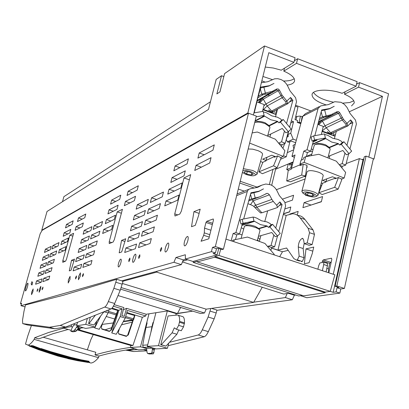 <?xml version="1.0" encoding="UTF-8"?>
<svg xmlns="http://www.w3.org/2000/svg" width="409" height="409" viewBox="0 0 409 409"><rect width="100%" height="100%" fill="white"/><g stroke="black" fill="none" stroke-linecap="round" stroke-linejoin="round"><path stroke-width="0.61" d="M289.736 293.12L283.652 294.061L182.46 261.939M187.67 259.776L182.787 261.147M220.737 249.153L218.933 255.461L214.848 256.561L214.664 257.22L197.21 261.903L197.332 261.285L193.196 262.399L193.268 261.382M326.06 271.903L327.41 265.732L327.451 263.406L323.764 262.189L319.833 262.987L318.672 265.789L317.859 269.214M225.932 239.101L334.853 274.782L330.273 291.361L325.267 292.087L325.094 292.732L303.667 295.83L197.21 261.903M302.394 295.426L298.677 295.968L193.196 262.399M325.094 292.732L214.664 257.22M325.267 292.087L214.848 256.561M346.142 163.569L359.388 158.605L363.018 159.924L333.197 292.307L218.933 255.461M257.736 240.103L257.425 240.001M242.046 234.919L239.352 234.03M299.582 261.085L296.372 260.032L293.846 258.59L286.597 248.007L277.951 250.144L286.182 215.405L283.325 214.434M277.951 250.144L271.51 248.028M322.369 270.692L323.718 264.516L323.764 262.189M327.41 265.732L323.718 264.516M296.372 260.032L297.369 259.884L299.148 256.121L298.279 246.929C298.56 242.394 299.945 239.521 302.44 238.299L303.59 239.781L304.214 243.646L307.164 242.915L309.531 232.706L308.115 228.268L300.124 217.849C298.038 215.175 295.518 213.805 292.568 213.738L286.182 215.405M304.214 243.646L309.153 245.293L312.123 244.572L314.48 234.372L313.033 229.935L304.935 219.485C302.89 216.888 300.431 215.517 297.568 215.364M279.664 256.704L282.491 251.739L271.484 248.12M282.491 251.739L288.207 250.359M301.29 261.648L302.297 261.504L297.369 259.884M302.297 261.504L304.076 257.742L299.148 256.121M304.184 243.442L303.171 248.554L304.076 257.742M312.123 244.572L307.164 242.915M314.48 234.372L309.531 232.706M49.52 327.22L60.164 325.452L65.685 327.057L54.832 328.754L49.52 327.22L22.715 323.616L22.521 320.221L23.983 311.275L25.532 304.935L63.231 295.298L116.708 279.286L122.536 281.075L122.465 281.351L156.662 272.118L157.117 271.218M120.665 289.189L200.543 313.529L204.469 312.987L206.172 309.158L253.616 302.409L262.246 287.266M253.616 302.409L156.662 272.118M206.172 309.158L122.465 283.503M65.685 327.057L111.023 308.943C112.122 308.417 113.339 306.602 114.678 303.493L120.236 290.262L122.986 281.515L122.465 281.351M210.804 308.478L208.125 317.021L202.307 329.818C200.896 332.824 199.52 334.542 198.181 334.976L169.454 342.328M211.867 308.509L216.908 310.058L216.192 312.977L210.154 311.131M176.151 313.826L192.711 311.142L177.511 313.371M204.469 312.987L121.253 287.588M132.813 320.477L123.257 321.684M113.324 322.946L102.209 324.398M125.512 350.099L133.687 351.541L127.173 349.823M128.595 350.068L137.542 349.557M168.099 345.717L204.173 336.76C205.533 336.336 206.913 334.623 208.329 331.627L214.163 318.856L216.192 312.977M154.357 349.133L155.64 348.811M133.687 351.541L146.826 350.856M133.39 318.815L125.701 316.53M116.524 313.795L108.543 311.418M134.556 315.508L126.662 313.151M117.69 310.467L111.534 308.631M176.177 313.723L177.419 313.545L180.635 307.466M133.002 319.935L125.379 317.665M116.136 314.915L108.216 312.563M111.555 323.166L113.334 322.906M114.699 319.015L106.192 316.494M146.785 350.59L143.431 349.618M177.419 313.545L118.012 295.554M60.164 325.452L104.719 307.062C105.798 306.53 107.005 304.705 108.339 301.586L113.876 288.325L116.708 279.286M54.832 328.754L27.439 324.976L22.715 323.616M172.092 332.839L176.887 334.26L165.977 346.106L161.258 344.721L172.092 332.839L174.311 327.819L176.432 329.296L181.264 330.738L183.523 326.837L184.469 322.854C184.587 318.693 183.81 316.566 182.133 316.464L178.242 315.288M176.432 329.296L178.677 325.385L179.628 321.397C179.761 317.236 179.004 315.109 177.353 315.017L168.063 315.973L160.757 344.741L161.258 344.721M176.887 334.26L178.784 329.997M165.977 346.106L160.757 344.741M93.906 324.991L88.595 323.601L93.906 324.991L103.86 311.806M88.998 323.555L95.389 315.191M88.595 323.601L90.302 317.22M103.579 312.481L102.771 312.241M142.874 345.937L142.767 345.508M154.357 348.437L153.886 352.691L152 352.144L151.442 353.299L147.593 353.473L147.051 352.379L146.611 348.417L143.247 347.44L142.7 345.247L145.977 327.461L151.928 326.719L145.977 327.461M153.886 352.691L153.329 353.846L149.341 353.979M152 352.144L152.465 348.621L154.357 349.174M149.004 346.878L152.465 348.074L152.465 348.621M152.465 348.074L146.611 348.417M145.987 327.43L147.128 322.875L146.683 322.936L148.988 313.815L155.911 312.727L147.291 346.377L155.993 348.913L167.455 348.269L168.764 343.079M153.528 322.031L152.986 322.563L151.928 326.719M150.814 332.614L151.923 326.75M149.055 347.077L143.247 347.44M146.591 325.022L147 323.028L146.683 322.936M147.669 344.905L142.7 345.247M77.219 329.915L131.253 345.605L132.945 345.487L142.332 317.307L145.773 315.937L146.218 314.25L148.988 313.815L140.492 346.817L146.611 348.596M155.911 312.727L167.327 310.932L176.202 313.621L175.814 315.155M140.492 346.817L130.359 347.476L138.682 349.884L146.626 349.439M130.87 345.493L130.359 347.476M147.291 346.377L158.498 345.651L167.455 348.269M158.498 345.651L167.327 310.932M145.773 315.937L127.434 310.441L125.261 318.074L120.174 316.561L122.097 308.846L118.866 310.293L111.759 332.936L120.174 316.561M114.167 304.633L123.871 307.548L121.867 315.605L124.295 316.331L126.565 308.355L146.218 314.25M106.1 310.912L107.122 311.218L107.352 310.411M103.998 311.75L108.099 312.972L99.269 329.286L94.709 327.952L94.975 327.103M109.024 309.741L108.099 312.972M113.354 306.223L122.097 308.846M126.856 312.481L142.332 317.307M95.502 325.411L96.805 321.239M132.945 345.487L77.94 329.506M134.939 315.099L128.283 334.961L125.987 336.295L118.988 334.143L118.283 332.481L119.494 328.463M125.261 318.074L116.279 334.255L111.759 332.936M117.971 310.426L116.8 314.506L118.048 310.053L118.866 310.293M116.8 314.506L111.376 330.007L109.065 331.346L101.999 329.173L101.284 327.502L102.613 323.105M126.565 308.355L123.313 309.777M117.884 309.92L110.824 330.073L109.428 331.397M134.75 314.95L127.705 335.017L126.289 336.341M126.739 336.162L118.646 333.795M109.852 331.224L101.652 328.826M118.048 310.053L112.097 308.069M100.358 316.648L94.709 327.952M77.454 329.577L79.97 329.219L80.256 328.166M71.018 330.278L62.863 327.916L62.986 327.476M79.97 329.219L78.088 328.672M72.546 327.062L71.094 326.643L62.863 327.916M71.094 326.643L71.626 324.685M74.044 325.063L74.453 323.555M95.052 327.093L85.742 324.368L76.621 325.784L85.66 328.417L95.052 327.093L96.514 321.622M85.742 324.368L87.342 318.406M77.557 322.312L76.621 325.784M77.439 326.019L73.932 330.83L70.859 331.259L72.807 331.822L75.9 331.402L73.932 330.83M77.066 326.663L79.039 327.241L79.315 326.76L83.001 327.645M76.938 324.603L73.656 325.124L71.964 328.161L70.859 331.259L72.736 331.801M78.237 328.458L82.858 327.793M79.039 327.241L75.9 331.402M93.278 334.577L90.834 339.669L87.352 349.859M132.23 322.128L121.519 324.812M111.667 327.675L105.031 329.818M130.369 347.425C117.562 349.286 105.773 351.786 95.016 354.92L95.813 352.277L43.047 337.2M134.607 348.703C121.693 350.513 109.817 352.962 98.968 356.045L98.482 357.671C95.558 361.132 93.017 362.921 90.864 363.028L88.456 362.348M88.656 362.405L90.864 363.028M68.18 329.455L52.863 333.744L38.773 338.887L34.688 337.722L34.187 339.373L98.482 357.671M95.016 354.92L98.968 356.045M30.343 345.927L25.491 344.122L27.638 336.392L31.406 325.523M27.746 345.196C29.463 344.951 31.616 343.008 34.187 339.373M63.666 328.151L48.574 332.512L34.688 337.722M336.842 285.993L344.398 288.442L340.784 288.979L337.026 287.762L338.897 287.481L335.124 286.254L336.842 285.993L366.045 156.11L364.276 156.775L335.124 286.254M340.784 288.979L339.859 293.105L336.101 291.893L337.026 287.762M336.101 291.893L333.197 292.307M363.018 159.924L363.621 159.699M344.398 288.442L373.366 158.779L366.045 156.11M295.687 295.017L294.378 295.211L288.437 293.319M216.842 310.334L292.333 299.761L294.378 295.211M339.859 293.105L306.842 297.732L300.482 295.702M328.611 272.737L328.468 268.882L329.736 263.386L330.579 262.297L331.198 262.174M283.524 213.702L289.695 211.729M310.799 205.144L321.413 201.586M292.333 299.761L285.375 297.558L287.184 293.514M285.375 297.558L253.733 302.2M132.905 319.904L123.477 321.29M42.117 230.339L248.488 113.216L256.31 116.069L223.442 249.183L222.046 249.577L218.012 248.273L216.514 248.703L212.486 247.399L211.427 251.647L185.364 259.04L185.338 254.746L175.906 257.527L173.948 262.281L20.977 305.687L21.626 303.376L20.45 303.718L40.148 233.795L42.117 230.339M276.372 189.704L305.155 178.922M218.713 248.498L217.133 254.889L213.13 253.595L215.456 252.951L216.514 248.703M215.456 252.951L211.427 251.647M217.133 254.889L192.966 261.463L185.364 259.04M223.442 249.183L215.349 246.561L212.486 247.399M215.349 246.561L248.488 113.216M147.102 203.989L136.171 209.157L137.352 204.689L148.314 199.387L147.102 203.989M162.215 196.852L150.333 202.465L151.55 197.818L163.462 192.051L162.215 196.852M75.65 261.663L83.221 258.733L84.285 254.812L76.693 257.839L75.65 261.663M120.87 262.665C121.407 260.426 121.386 259.245 120.813 259.117C120.036 259.475 119.275 260.911 118.533 263.432C117.996 265.671 118.012 266.857 118.59 266.985C119.367 266.632 120.123 265.19 120.87 262.665M80.338 276.009L80.425 272.854L78.548 276.596L78.462 279.751L80.338 276.009M76.396 277.302L76.442 275.922L75.624 277.558L75.578 278.943L76.396 277.302M69.995 279.408L70.113 276.361L68.339 279.955L68.216 283.008L69.995 279.408M42.879 288.335L42.96 287.092L42.275 288.529L42.193 289.771L42.879 288.335M40.639 289.076L40.834 286.326L39.32 289.511L39.126 292.261L40.639 289.076M37.725 290.032L37.817 288.826L37.153 290.221L37.061 291.433L37.725 290.032M32.96 291.602L33.17 288.928L31.723 292.011L31.513 294.684L32.96 291.602M27.48 286.75C28.068 284.506 28.17 283.304 27.786 283.156C27.229 283.478 26.58 284.874 25.839 287.333C25.251 289.582 25.143 290.779 25.527 290.937C26.084 290.615 26.733 289.219 27.48 286.75M35.619 284.245L41.202 282.256L42.147 278.856L36.544 280.927L35.619 284.245M44.417 270.702L38.768 272.956L37.843 276.269L43.477 274.091L44.417 270.702M40.067 268.309L45.742 265.952L46.677 262.573L40.987 265.006L40.067 268.309M48.937 254.47L43.201 257.087L42.28 260.375L47.996 257.834L48.937 254.47M44.489 252.465L50.251 249.746L51.186 246.387L45.404 249.183L44.489 252.465M49.74 276.055L43.783 278.253L42.838 281.673L48.768 279.557L49.74 276.055M45.118 273.457L51.099 271.147L52.066 267.655L46.069 270.047L45.118 273.457M54.387 259.275L48.344 261.862L47.398 265.262L53.426 262.757L54.387 259.275M55.742 254.393L49.668 257.092L50.614 253.703L56.703 250.927L55.742 254.393M51.933 248.948L58.052 246.06L59.008 242.598L52.873 245.569L51.933 248.948M32.694 282.716L31.892 281.653L31.13 283.964L31.928 285.042L32.694 282.716M62.751 262.312L62.807 260.722L69.842 235.175L73.615 233.319L66.493 259.214L65.563 261.182L62.751 262.312M74.494 259.101L71.524 260.282L69.279 270.886L71.064 270.242L74.494 259.101M125.721 238.754L121.56 240.405L119.177 252.849L121.677 251.949L125.721 238.754M113.135 242.026L114.31 239.679L122.424 209.306L117.214 211.872L109.203 241.765L109.249 243.59L113.135 242.026M174.98 216.018L179.802 214.065L181.351 211.172L190.712 174.638L183.989 177.966L174.74 213.887L174.98 216.018M195.272 225.349L191.509 226.709L193.938 211.657L200.18 209.178L198.472 215.942L195.272 225.349M204.531 228.145L205.967 222.496L206.714 221.325L213.268 218.958L213.457 220.144L208.789 238.81L201.064 241.254L203.677 235.287L204.285 232.869L204.531 228.145L210.932 230.247M65.067 250.19L58.553 253.089L59.52 249.582L66.053 246.601L65.067 250.19M67.444 241.561L60.885 244.664L61.851 241.167L68.431 237.982L67.444 241.561M69.816 232.956L63.206 236.264L64.172 232.777L70.798 229.388L69.816 232.956M72.178 224.383L65.522 227.89L66.483 224.413L73.16 220.824L72.178 224.383M84.77 217.741L77.5 221.576L78.497 217.951L85.788 214.025L84.77 217.741M82.321 226.704L75.098 230.318L76.1 226.678L83.339 222.977L82.321 226.704M86.846 245.4L79.198 248.667L78.16 252.476L85.783 249.306L86.846 245.4M89.397 236.013L81.693 239.531L80.655 243.324L88.339 239.914L89.397 236.013M91.938 226.663L84.182 230.42L83.15 234.204L90.885 230.548L91.938 226.663M81.718 264.26L74.182 267.041L73.134 270.876L80.65 268.197L81.718 264.26M92.02 260.456L83.932 263.442L82.858 267.409L90.921 264.536L92.02 260.456M94.663 250.676L86.519 253.923L85.445 257.88L93.564 254.741L94.663 250.676M97.296 240.927L89.09 244.439L88.022 248.375L96.202 244.976L97.296 240.927M98.83 235.252L90.593 238.912L91.657 234.986L99.919 231.218L98.83 235.252M102.536 221.535L94.218 225.563L93.155 229.475L101.452 225.558L102.536 221.535M111.601 229.505L102.664 233.478L103.763 229.393L112.731 225.303L111.601 229.505M114.31 219.413L105.307 223.667L106.406 219.597L115.43 215.226L114.31 219.413M117.005 209.357L107.945 213.892L109.034 209.832L118.124 205.185L117.005 209.357M119.694 199.336L110.568 204.147L111.657 200.108L120.803 195.185L119.694 199.336M137.163 190.129L127.041 195.466L128.17 191.223L138.324 185.758L137.163 190.129M134.362 200.676L124.305 205.707L125.44 201.443L135.527 196.284L134.362 200.676M136.575 244.02L125.9 247.961L124.699 252.496L135.348 248.703L136.575 244.02M139.53 232.793L128.779 237.077L127.588 241.596L138.303 237.455L139.53 232.793M142.47 221.612L131.647 226.238L130.461 230.742L141.248 226.254L142.47 221.612M145.394 210.477L134.505 215.446L133.319 219.924L144.183 215.098L145.394 210.477M159.198 208.426L147.393 213.672L148.615 209.009L160.456 203.61L159.198 208.426M157.429 215.211L145.67 220.246L144.438 224.93L156.172 220.052L157.429 215.211M154.398 226.867L142.705 231.525L141.473 236.233L153.13 231.724L154.398 226.867M151.345 238.57L139.735 242.854L138.498 247.578L150.077 243.452L151.345 238.57M183.999 175.85L170.814 182.445L172.071 177.598L185.292 170.839L183.999 175.85M180.885 187.946L167.777 194.142L169.04 189.275L182.184 182.91L180.885 187.946M177.757 200.093L164.73 205.885L165.998 200.998L179.06 195.037L177.757 200.093M187.102 163.81L173.84 170.798L175.093 165.972L188.385 158.82L187.102 163.81M212.946 150.19L197.9 158.119L199.209 152.997L214.29 144.878L212.946 150.19M209.699 162.997L194.735 170.481L196.049 165.338L211.049 157.664L209.699 162.997M83.37 275.006L83.405 273.585L82.552 275.272L82.516 276.694L83.37 275.006M129.934 259.674L129.893 258.053L128.83 260.042L128.871 261.668L129.934 259.674M135.537 257.834C136.09 255.507 136.054 254.275 135.425 254.147C134.576 254.526 133.763 256.034 132.991 258.672C132.434 261.003 132.475 262.235 133.104 262.368C133.953 261.99 134.76 260.482 135.537 257.834M139.873 256.412L139.812 254.751L138.707 256.796L138.769 258.457L139.873 256.412M161.667 249.239L161.56 247.486L160.348 249.674L160.451 251.423L161.667 249.239M168.416 247.01C168.994 244.485 168.907 243.15 168.15 243.018C167.133 243.447 166.202 245.114 165.354 248.023C164.771 250.548 164.858 251.883 165.619 252.021C166.632 251.596 167.567 249.925 168.416 247.01M187.849 240.615C188.442 237.966 188.319 236.581 187.48 236.448C186.356 236.903 185.349 238.667 184.459 241.729C183.861 244.372 183.984 245.768 184.827 245.906C185.947 245.451 186.954 243.687 187.849 240.615M21.447 304.015L20.45 303.718M24.995 306.862L20.977 305.687M173.948 262.281L181.345 264.628L121.775 280.84M181.345 264.628L183.314 259.884L175.906 257.527M185.798 259.178L183.314 259.884M201.361 167.169L196.049 165.338M204.27 154.76L199.209 152.997M179.878 167.618L175.093 165.972M165.998 200.998L171.565 202.849M169.04 189.275L174.321 191.049M172.071 177.598L177.097 179.306M139.735 242.854L146.074 244.879M142.705 231.525L148.672 233.447M145.67 220.246L151.299 222.077M148.615 209.009L153.948 210.763M134.505 215.446L139.643 217.118M131.647 226.238L137.076 227.992M128.779 237.077L134.525 238.912M125.9 247.961L132.01 249.889M129.898 202.91L125.44 201.443M132.419 192.629L128.17 191.223M115.711 201.438L111.657 200.108M113.288 211.218L109.034 209.832M110.87 221.039L106.406 219.597M108.467 230.896L103.763 229.393M94.218 225.563L98.523 226.939M91.657 234.986L96.197 236.422M89.09 244.439L93.881 245.942M86.519 253.923L91.59 255.502M83.932 263.442L89.32 265.104M74.182 267.041L79.397 268.641M84.182 230.42L88.354 231.745M81.693 239.531L86.089 240.911M79.198 248.667L83.835 250.119M76.693 257.839L81.606 259.362M76.1 226.678L79.934 227.9M78.497 217.951L82.153 219.122M66.483 224.413L69.995 225.533M64.172 232.777L67.853 233.938M61.851 241.167L65.716 242.379M59.52 249.582L63.594 250.845M209.219 237.097L203.677 235.287M209.822 234.684L204.285 232.869M212.343 224.602L205.967 222.496M212.67 223.299L206.714 221.325M199.117 213.38L193.938 211.657M177.767 214.889L174.74 213.887M189.387 179.807L183.989 177.966M111.764 242.578L109.203 241.765M121.376 213.227L117.214 211.872M124.99 241.499L121.56 240.405M73.968 261.034L71.524 260.282M65.011 261.402L62.807 260.722M72.843 236.121L69.842 235.175M32.178 284.281L31.13 283.964M52.873 245.569L56.621 246.734M50.614 253.703L54.555 254.919M48.344 261.862L52.51 263.14M46.069 270.047L50.476 271.387M43.783 278.253L48.466 279.664M49.049 250.308L45.404 249.183M43.201 257.087L47.035 258.263M45.036 266.244L40.987 265.006M38.768 272.956L43.057 274.255M36.544 280.927L41.094 282.292M137.352 204.689L142.23 206.294M151.55 197.818L156.611 199.5M321.372 201.77L302.916 207.665L304.091 202.634L322.573 196.565L321.372 201.77M310.845 204.965L304.091 202.634M319.557 190.87L319.158 191.008M306.285 195.405L305.748 195.584L305.835 195.216M320.528 185.809L321.73 185.389M282.384 199.178L293.59 195.251L292.435 200.129L285.175 202.608M284.792 208.979L290.809 207L289.654 211.898L283.478 213.871M330.579 262.297L323.314 259.894L331.464 258.202L331.822 259.408L328.785 272.793M328.468 268.882L326.837 268.345M329.736 263.386L322.476 260.988L323.314 259.894M322.118 262.522L322.476 260.988M305.988 248.892L313.749 247.056L312.231 253.652L309.061 262.742L304.373 263.718L305.988 248.892L312.803 251.157M289.869 214.03L298.161 211.407L297.277 215.17M359.388 158.605L333.253 274.26M329.751 133.319L330.334 134.019L322.164 131.028M300.906 123.262L298.427 122.352L297.215 122.306M330.334 134.019L330.6 134.622M327.057 133.324L327.461 133.14L324.214 131.954L323.826 132.133M300.866 123.421L299.777 123.303M319.097 119.719L323.872 117.398L332.466 115.098L337.072 112.608L338.463 113.354L342.369 120.205L345.963 124.331L346.193 125.65L330.538 132.695L331.408 133.687L330.252 133.774M321.535 120.369L322.384 121.069L326.178 127.71L322.19 130.916M301.055 122.726L302.159 116.519L299.598 116.095L296.919 116.458L295.564 117.153M298.427 122.352L300.814 122.685M299.163 122.455L300.411 116.192M326.193 132.68L326.121 132.981M326.791 132.894L326.392 133.078M300.421 123.257L300.099 123.421M331.883 133.186L330.538 132.695L326.178 127.71L343.519 119.392L347.113 123.523L347.87 125.906L331.408 133.687M302.159 116.519L302.655 116.816M318.708 124.699L322.384 121.069L339.726 112.7L343.519 119.392M339.726 112.7L338.524 111.616L337.047 111.703L330.978 114.74L330.538 115.819L318.601 121.575M319.46 118.354L322.476 116.882L330.978 114.74M321.489 110.757L329.46 108.845L333.662 106.58M334.025 132.23L333.289 135.405M296.3 140.292L293.187 139.167L290.753 133.206L293.519 121.677L291.32 120.87M295.646 142.695L291.162 141.074L288.57 142.271L287.399 141.851L293.187 139.167M322.057 131.483L335.022 136.248M333.023 135.517L335.472 134.484L335.39 134.842M332.297 133.002L331.817 135.072M346.934 145.343L352.86 122.613L350.62 119.883L351.316 122.327L351.014 122.582M344.935 153.032L342.175 163.615L345.758 165.031L348.667 153.845M349.93 148.973L356.403 124.055L355.482 120.062L350.063 113.462L347.062 107.495L344.414 104.377L341.05 102.291L334.787 101.703L328.407 104.592L320.625 105.931L318.1 108.451L302.813 116.222L291.954 156.34L294.419 157.307M313.447 140.854L310.682 151.187L307.031 149.745L318.1 108.451M334.209 106.309L329.807 108.528L321.714 109.924L314.828 135.676M319.184 106.667L305.283 113.763L302.813 116.222M336.356 131.187L334.347 138.799M329.884 155.752L329.194 158.375M352.86 122.613L349.654 124.055M317.849 124.382L323.253 126.376L321.351 134.5M319.869 140.834L319.777 141.228M295.329 106.156L297.967 107.138L294.981 119.586L297.634 120.563L297.205 122.357L300.794 123.676M288.621 131.412L287.859 134.592L290.753 133.206M287.859 134.592L288.411 136.289L287.261 136.836L288.544 131.483M286.254 139.464L287.399 141.851M335.354 177.905L335.273 178.217L326.045 181.545L326.755 178.856M339.26 164.735L342.175 163.615M339.756 165.333L342.307 166.34L345.758 165.031M342.307 166.34L341.893 167.915M307.031 149.745L303.785 151.161L301.392 160.088M300.278 164.224L300.129 164.776L291.433 168.37L295.047 154.985L291.954 156.34M303.785 151.161L307.42 152.598L310.682 151.187M307.42 152.598L306.351 156.596M329.807 108.528L328.964 108.947M289.925 125.987L289.623 127.24M293.519 121.677L290.717 123.073M287.261 136.836L286.249 139.484M284.71 143.503L282.875 148.298M335.273 178.217L335.063 178.753L338.483 177.521L334.639 187.307L318.815 192.751L322.578 183.247L325.84 182.071L326.045 181.545M334.639 187.307L338.1 189.168L341.929 179.387L338.483 177.521M338.1 189.168L322.185 194.556L318.815 192.751M301.668 175.062L303.233 164.28L307.006 165.231L305.441 175.998L301.668 175.062L286.689 180.926L288.233 170.461L291.31 169.193L291.433 168.37M300.129 164.776L300.007 165.609L303.233 164.28M305.441 175.998L290.37 181.826L286.689 180.926M257.154 100.466L257.593 100.629M240.211 181.274L257.005 187.071M310.84 110.926L295.579 105.251M356.075 86.207L296.515 63.339L297.624 58.732L357.123 81.662L356.075 86.207L342.067 93.303C329.117 88.574 312.323 89.407 312.047 94.576C312.108 98.395 316.852 101.856 326.285 104.955M287.174 85.123C291.617 84.494 294.086 83.088 294.587 80.895C294.812 77.623 291.213 74.372 283.79 71.135L296.515 63.339M261.857 80.803L265.18 82.127M253.381 115.001L268.81 52.7L293.953 62.352L281.285 70.184L273.258 68.017L265.257 67.061M267.88 94.944L269.608 95.588M349.25 111.81L382.441 96.335L358.55 87.158L344.49 94.223L345.053 91.795M351.536 105.911L354.245 102.971C354.419 100.036 351.167 97.122 344.49 94.223M273.764 113.748L274.49 110.757M276.556 109.668L275.415 114.351M253.396 114.995L247.844 112.971L41.769 230.206L47.025 211.473L208.493 109.428L216.182 79.412L221.504 75.726L216.862 93.912L219.935 91.897L224.597 73.589L264.505 45.966L295.068 57.746L293.953 62.352M42.142 230.323L41.769 230.206M373.259 159.265L373.99 158.999L368.811 157.107L382.441 96.335M362.108 159.592L363.785 158.973M254.168 188.007L239.776 183.048M287.271 152.634L293.728 149.781M295.165 144.367L295.574 142.669M310.508 151.264L312.491 151.448M283.79 71.135L284.506 68.191M294.332 60.777L297.624 58.732M262.931 76.468L272.256 79.561M283.503 81.018C288.493 81.048 292.062 80.271 294.209 78.681M264.505 45.966L247.844 112.971M223.83 76.595L221.504 75.726M275.559 169.285L293.171 161.923M306.407 156.391L311.77 154.147M327.502 132.015L327.563 131.749M358.55 87.158L359.588 82.618L388.55 93.779L373.99 158.999M359.588 82.618L356.546 84.167M353.795 100.808L349.705 102.521L342.747 103.155M333.304 102.163C322.957 99.939 316.351 96.693 313.499 92.419M262.895 109.755L276.111 114.607M210.461 101.739L63.901 196.657L62.495 201.698M280.538 159.305L286.28 156.77L289.899 141.657M279.398 205.476L282.077 204.566L279.853 201.918L280.671 204.147L277.297 207.598L261.867 212.792L260.559 212.966L260.288 212.685M262.476 111.458L264.168 104.576L256.929 101.907L254.224 112.843M256.632 102.081L256.929 101.907M286.28 156.77L283.503 155.783M250.523 194.275L251.699 198.866L248.974 199.889M252.051 199.71L253.11 200.747L256.862 207.21L254.991 207.537M277.547 207.404L276.668 205.236L273.273 201.427L256.862 207.21L258.013 208.488L256.97 207.327M251.699 198.866L259.817 196.816L267.021 193.36L267.915 193.488L269.434 194.817L253.151 200.829L250.518 204.664L250.063 204.561M269.434 194.817L271.873 199.413L255.513 205.267L253.836 206.519L254.04 206.709M250.748 193.477L258.473 191.565L263.473 188.886M280.671 204.147L280.416 204.347M267.685 210.834L264.735 221.663M260.932 235.63L259.357 241.412M271.75 112.368L272.379 113.237M263.007 109.29L272.051 112.644M265.553 110.732L265.901 110.542L269.234 111.775L268.892 111.959M262.967 109.454L264.485 110.016L263.897 110.123M271.873 199.413L273.273 201.427M282.077 204.566L275.738 228.053M273.856 235.017L271.024 245.492L274.608 246.806L277.506 236.039M278.713 231.571L285.62 205.906L284.73 201.974L279.347 195.563L277.046 190.911C275.533 187.951 273.314 185.885 270.395 184.715L265.778 184.024L261.903 185.129L257.696 187.322L249.771 188.871L248.335 189.694L247.327 191.412L236.668 195.62M242.384 223.713L239.546 233.968L235.891 232.634L247.327 191.412M263.503 188.871L259.071 191.187L250.937 192.777L243.692 218.973M259.071 191.187L257.506 191.79M271.024 245.492L268.069 246.264L267.895 246.908M268.069 246.264L271.632 247.568L274.608 246.806M271.632 247.568L270.865 250.41M235.891 232.634L233.125 233.493L231.095 240.794M233.125 233.493L236.76 234.822L239.546 233.968M236.76 234.822L235.441 239.582M260.579 87.996L268.974 86.013L273.979 83.416L268.58 86.094M271.576 112.265L272.997 111.55L271.612 111.033L272.496 112.046M257.834 97.792L263.161 94.735L270.421 93.068L276.663 89.995L261.826 98.421L262.537 98.462L263.299 99.147L267.159 105.931L263.549 109.494M276.663 89.995L278.176 90.747L279.413 90.072L278.181 88.952L276.658 89.029L276.433 90.087L256.934 101.003M267.977 111.309L267.905 111.596M268.636 111.555L268.294 111.739M263.831 109.776L263.759 110.072M263.488 109.648L263.411 109.944M263.043 109.479L262.931 109.765M258.289 96.176L261.719 94.198L265.375 93.032L272.195 91.401L271.975 92.46L256.939 100.982M276.658 89.029L272.195 91.401M272.997 111.55L287.772 103.671L286.944 101.135L282.052 95.118L265.86 104.029L263.841 105.911M283.268 96.902L282.149 97.746L285.825 101.974L286.121 103.344L271.612 111.033L267.159 105.931L282.149 97.746L278.176 90.747L263.299 99.147L259.787 102.961M289.235 102.199L292.88 100.271L290.589 97.48L291.356 100.072L287.818 103.6M279.413 90.072L282.052 95.118M266.995 157.281L265.916 160.931L262.905 162.23L258.948 171.852L262.414 173.707L277.118 167.71L281.147 157.813L277.604 155.885L273.56 165.788L277.118 167.71M274.751 156.396L266.136 160.394M277.604 155.885L274.444 157.25L274.664 156.708M278.872 143.462L282.016 144.714L281.494 146.632M277.634 109.101L275.472 116.933M270.758 134.024L269.925 137.051M273.56 165.788L258.948 171.852M278.601 143.14L281.53 141.8L284.454 131.105M292.88 100.271L286.535 123.487M282.016 144.714L285.216 143.273L288.386 131.637M289.592 127.204L296.525 101.775L295.605 97.715L290.068 90.951L287.701 86.1C286.142 83.017 283.861 80.818 280.86 79.51L277.762 78.697L274.654 78.799L267.798 81.713L261.382 82.725M285.216 143.273L281.53 141.8M269.209 85.726L260.845 87.061L256.269 103.38M252.568 200.073L253.105 200.747M255.022 204.347L255.426 205.103M255.042 121.202L264.623 116.156L270.748 119.755L277.404 121.325L278.933 122.858L281.704 120.251L280.651 118.973L277.333 117.178L271.821 115.87L266.755 112.884L263.289 111.872M264.623 116.156L262.624 116.268L264.102 115.481L256.121 116.836M253.912 112.899L263.171 111.34L264.102 115.481M281.704 120.251L283.233 119.484L280.456 122.102L288.345 131.672L285.881 132.833L282.271 128.457L267.747 135.476M270.61 134.561L270.334 134.229M280.456 122.102L278.933 122.858M283.233 119.484L291.111 129.045L288.345 131.672M269.403 126.253L268.856 125.415L265.093 122.761C260.712 121.222 257.588 120.982 255.732 122.03L255.15 122.327M269.889 127.731L269.838 126.928L265.323 123.743C260.881 122.127 257.353 121.703 254.73 122.465M255.978 174.847L257.108 173.978C257.123 172.889 255.548 171.698 252.373 170.405L243.329 168.641M242.389 172.465L245.773 174.341C250.38 175.906 253.534 176.202 255.226 175.241C255.763 174.321 254.5 173.227 251.438 171.954C247.936 170.701 245.073 170.256 242.844 170.619M262.512 154.428L262.547 154.295C262.583 153.145 261.024 151.918 257.869 150.609L252.66 149.162L248.186 148.973M253.283 174.178L250.559 172.327L245.85 171.305L243.902 172.138L246.632 173.978L251.31 174.996L253.283 174.178M251.31 174.996L251.811 173.181M246.632 173.978L247.292 171.616M260.548 161.535L262.823 162.424M266.09 160.517L262.67 159.178L271.729 155.205L275.625 156.739M280.661 157.547L283.335 156.407L249.638 143.094M252.154 132.915L257.312 132.015L275.354 139.218L284.879 150.722L283.335 156.407M312.481 144.459L325.738 138.585L331.699 142.066L338.161 143.549L339.654 145.047L342.318 142.45L341.29 141.202L338.059 139.464L332.711 138.232L327.778 135.343L324.572 134.357M311.305 148.866L312.967 149.663M325.738 138.585L323.8 138.712L325.406 137.997L314.557 139.98L313.621 135.895L311.111 137.051L312.041 141.11L317.021 140.2L313.156 141.928M293.892 149.183L293.018 145.353L295.201 144.351M313.621 135.895L324.475 133.932L325.406 137.997M312.041 141.11L314.557 139.98M342.318 142.45L343.974 141.749L341.3 144.357L349.02 153.702L346.362 154.76L342.829 150.486L328.279 156.407M341.3 144.357L339.654 145.047M343.974 141.749L351.679 151.09L349.02 153.702M329.639 148.084L329.056 147.214L325.579 144.817C321.096 143.283 317.9 143.053 315.993 144.132L315.4 144.443M330.109 149.469L330.048 148.687L325.876 145.808C320.487 143.968 316.653 143.692 314.368 144.98L311.367 155.655M316.995 195.977L318.074 195.124C318.079 194.127 316.617 193.043 313.693 191.867C307.292 189.812 303.355 189.582 301.888 191.177L302.292 192.138M306.566 195.512C311.264 197.072 314.49 197.363 316.239 196.381C316.73 195.533 315.559 194.531 312.727 193.375C306.755 191.53 303.493 191.453 302.931 193.135L306.566 195.512M323.156 175.834L323.197 175.691C323.217 174.638 321.771 173.513 318.862 172.327C312.486 170.272 308.55 170.098 307.057 171.806L301.919 191.049M314.306 195.461L311.77 193.708L307.082 192.695L304.961 193.442L307.502 195.185L312.159 196.192L314.306 195.461M312.159 196.192L312.655 194.316M307.502 195.185L308.105 192.915M341.316 179.055L344.179 178.038L304.132 162.383L299.976 164.106L301.868 164.847M306.709 167.276L307.389 167L306.781 166.765M291.459 168.263L290.681 167.961L286.745 169.597L288.59 170.313M304.362 176.417L305.692 176.928M321.28 182.966L322.502 183.436M325.999 181.662L322.64 180.359L332.451 176.775L336.341 178.288M304.132 162.383L305.651 156.724L318.78 154.265L336.316 161.187L345.636 172.424L344.179 178.038M305.651 156.724L303.79 157.516L303.32 159.275L301.014 160.246L299.976 164.106M286.745 169.597L288.227 164.127L292.926 162.828M292.486 164.469L291.709 164.167L290.681 167.961M291.709 164.167L289.511 165.098L289.971 163.385M241.908 225.42L254.551 221.335L260.502 224.633L266.97 225.942L268.457 227.384L271.152 224.74L270.129 223.534L266.903 221.893L261.545 220.804L256.627 218.069L253.979 217.138L253.12 217.225M241.264 227.757L243.682 229.004M254.551 221.335L252.609 221.509L253.984 221.064L243.089 223.304L242.184 219.28L240.037 220.001L240.937 224.009L245.937 222.977L242.251 224.178M242.184 219.28L253.079 217.056L253.984 221.064M240.937 224.009L243.089 223.304M271.152 224.74L272.573 224.311L269.874 226.959L277.542 236.029L275.247 236.663L271.74 232.517L258.422 236.351M259.873 239.51L258.125 237.445M258.82 241.218L259.459 241.044M257.481 239.802L258.621 241.146M269.874 226.959L268.457 227.384M272.573 224.311L280.231 233.37L277.542 236.029M267.435 226.177L259.035 228.728L255.242 226.387C250.615 224.873 247.573 224.521 246.121 225.323L245.206 225.814M259.986 230.63L259.991 230.282C259.638 229.439 258.12 228.503 255.441 227.481C249.879 225.666 246.228 225.236 244.49 226.197L241.09 238.391M233.749 241.663L234.26 239.827L247.445 237.056L264.976 243.473L274.229 254.378L274.096 254.879M234.26 239.827L232.675 240.298L232.419 241.223M31.963 345.671L32.444 345.978L30.879 345.932L40.189 349.644L41.023 349.24L50.69 352.64L49.842 353.039L59.576 356.009L60.358 355.723L40.941 349.347L31.994 345.815L41.023 349.24L32.638 345.656L46.493 350.927L32.648 345.615L46.493 350.927L60.517 355.395L74.689 358.892L60.527 355.355L46.493 350.927L46.549 350.671L41.11 348.54L60.532 354.925L80.205 359.588L69.99 357.543L60.563 355.094L46.549 350.671L60.527 355.355L60.532 354.925M88.922 361.259L74.709 358.621L74.689 358.892L88.917 361.53L74.689 358.892L88.906 361.571L80.092 360.278L69.949 357.374M40.189 349.644L31.478 345.559L30.164 346.091L39.438 349.792L40.189 349.644L49.842 353.039L49.07 353.177L58.784 356.137L59.576 356.009L79.213 360.661L88.784 361.904L80.021 360.385L79.213 360.661L88.819 362.302L78.37 360.779L87.945 362.415L89.632 362.083M39.438 349.792L29.105 345.953L39.438 349.792M51.176 352.072L46.493 350.927L41.125 349.02M41.023 349.24L50.69 352.64L60.517 355.395M87.945 362.415L77.567 360.707L58.042 356.086L68.554 358.673L70.246 358.161L80.021 360.385L70.179 358.274L60.435 355.615L70.246 358.161L80.159 360.048M29.995 345.927L30.879 345.932M41.902 348.984L46.549 350.671M29.141 345.968L38.758 349.756L29.504 346.065M29.397 346.07L29.791 346.239M38.195 349.572L58.042 356.086M89.418 362.067L79.213 360.661L89.407 362.134L80.092 360.278M67.782 358.611L77.567 360.707M60.527 355.355L74.709 358.621M304.935 219.485L300.124 217.849M303.171 248.554L298.279 246.929M313.033 229.935L308.115 228.268M214.163 318.856L208.125 317.021M204.173 336.76L198.181 334.976M208.329 331.627L202.307 329.818M111.023 308.943L104.719 307.062M114.678 303.493L108.339 301.586M120.236 290.262L113.876 288.325M122.276 284.219L115.916 282.271M184.469 322.854L179.628 321.397M179.587 322.307L184.428 323.759M183.523 326.837L178.677 325.385M147.593 353.473L149.459 354.01L147.593 353.473M151.442 353.299L153.329 353.846M154.285 350.099L152.393 349.547M152.986 322.563L153.365 322.675M134.914 315.237L133.697 319.536M111.376 330.007L110.824 330.073M128.283 334.961L127.705 335.017M76.549 327.481L78.523 328.054M76.912 330.354L74.939 329.782M342.323 117.644L324.904 125.854L323.049 127.235M321.643 120.399L317.957 124.423M319.69 121.258L318.217 123.012M295.993 119.96L296.919 116.458M331.765 115.44L318.534 121.816M346.193 125.65L347.568 126.156M345.963 124.331L350.62 119.883M336.765 112.72L337.047 111.703M332.466 115.098L332.742 114.085M321.188 111.897L322.476 116.882L323.872 117.398M325.707 116.841L326.147 115.757L324.618 109.857M273.033 169.372L269.408 184.387M238.289 189.07L244.255 191.115M258.013 208.488L261.867 212.792M258.447 191.57L259.372 191.218M255.196 197.895L253.856 192.634M259.817 196.816L248.672 200.967M279.853 201.918L276.668 205.236M255.098 187.823L261.903 185.129M248.871 189.275L237.077 193.973M262.537 98.462L259.025 102.679M256.898 101.135L261.254 98.748L258.37 102.439M270.369 92.045L269.976 93.17L257.072 100.512M264.986 94.157L265.375 93.032L263.846 87.02M263.161 94.735L261.719 94.198L260.354 88.814M286.121 103.344L287.537 103.876M290.589 97.48L285.825 101.974M268.958 125.573L277.404 121.325M264.112 116.013L255.16 120.742M269.199 125.936L277.88 121.585M329.158 147.368L338.161 143.549M325.242 138.452L312.588 144.065L325.257 138.447M329.383 147.705L338.621 143.799M258.861 228.416L266.97 225.942M254.055 221.213L241.99 225.119M40.941 349.347L31.994 345.815M302.967 238.473L302.44 238.299M73.968 358.253L47.239 350.702M168.467 243.12L168.15 243.018M187.849 236.566L187.48 236.448M330.441 133.953L327.328 131.78L329.828 133.288M301.039 122.772L300.717 122.669M330.61 134.627L330.789 133.917M337.072 112.608L336.275 112.996M351.316 122.327L347.87 125.906M275.809 168.242L271.699 185.308M312.047 94.576L312.133 94.208M247.92 203.697L250.518 204.664C252.721 205.579 253.825 206.202 253.836 206.519L260.559 212.966M272.435 113.257L272.839 111.703M270.86 111.591L268.549 110.087C269.209 110.185 270.257 110.946 271.688 112.373M257.026 100.686L270.421 93.068M291.356 100.072L287.772 103.671M267.021 193.36L265.625 193.881M269.925 127.588L267.573 136.11M255.226 175.241L256.913 174.357M262.547 154.295L257.108 173.978M330.15 149.311L327.895 157.859M316.239 196.381L317.895 195.487M302.931 193.135L301.939 191.596M323.197 175.691L318.074 195.124M254.178 221.203L241.985 225.149M259.03 228.723L259.705 229.822M260.012 230.528L257.251 240.645"/></g></svg>
